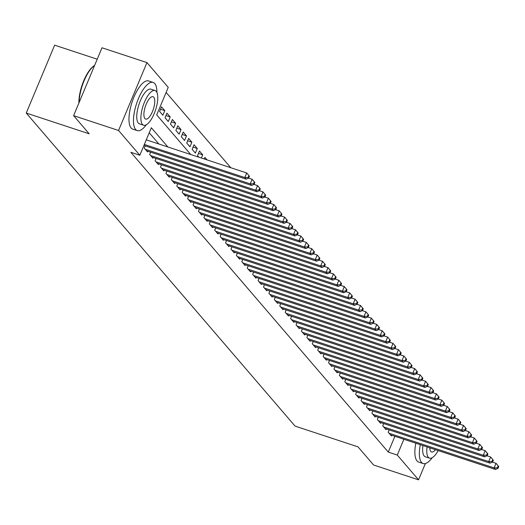 <?xml version="1.0" encoding="UTF-8"?>
<svg xmlns="http://www.w3.org/2000/svg" width="525" height="525" viewBox="0 0 525 525"><rect width="100%" height="100%" fill="white"/><g stroke="black" fill="none" stroke-linecap="round" stroke-linejoin="round"><path stroke-width="0.79" d="M97.217 59.207L54.646 45.17L26.25 113.059L295.076 426.11L358.011 446.86L373.597 465.006L418.55 479.83L397.274 455.057L403.883 439.267M26.25 113.059L89.184 133.809L73.605 115.657L102.001 47.775L146.954 62.593L168.23 87.367L156.719 114.89L190.739 154.514M230.777 167.711L166.117 92.42M389.117 429.877L388.159 432.167L391.414 435.953L391.702 435.258M383.696 423.563L382.738 425.854L385.993 429.64L386.282 428.945M378.276 417.257L377.317 419.541L380.572 423.327L380.861 422.632M372.855 410.944L371.897 413.227L375.152 417.014L375.441 416.318M367.434 404.631L366.476 406.914L369.731 410.708L370.02 410.005M362.014 398.317L361.062 400.608L364.311 404.394L364.599 403.699M356.593 392.011L355.642 394.295L358.89 398.081L359.185 397.386M351.179 385.698L350.221 387.982L353.469 391.768L353.765 391.072M345.758 379.385L344.8 381.668L348.049 385.455L348.344 384.759M340.338 373.072L339.38 375.362L342.635 379.148L342.923 378.453M334.917 366.758L333.959 369.049L337.214 372.835L337.503 372.14M329.497 360.452L328.538 362.736L331.793 366.522L332.082 365.827M324.076 354.139L323.118 356.423L326.373 360.209L326.662 359.513M318.655 347.826L317.697 350.116L320.952 353.902L321.241 353.207M313.235 341.512L312.283 343.803L315.532 347.589L315.82 346.894M307.814 335.206L306.863 337.49L310.111 341.276L310.406 340.581M302.4 328.893L301.442 331.177L304.69 334.963L304.986 334.267M296.979 322.58L296.021 324.863L299.27 328.65L299.565 327.954M291.559 316.267L290.601 318.557L293.856 322.343L294.144 321.648M286.138 309.96L285.18 312.244L288.435 316.03L288.724 315.335M280.717 303.647L279.759 305.931L283.014 309.717L283.303 309.022M275.297 297.334L274.339 299.618L277.594 303.404L277.882 302.708M269.876 291.021L268.918 293.311L272.173 297.098L272.462 296.402M264.456 284.707L263.504 286.998L266.752 290.784L267.041 290.089M259.035 278.401L258.083 280.685L261.332 284.471L261.627 283.776M253.621 272.088L252.663 274.372L255.911 278.158L256.207 277.463M248.2 265.775L247.242 268.065L250.491 271.852L250.786 271.156M242.78 259.462L241.822 261.752L245.077 265.538L245.365 264.843M237.359 253.155L236.401 255.439L239.656 259.225L239.945 258.53M231.938 246.842L230.98 249.126L234.235 252.912L234.524 252.217M226.518 240.529L225.56 242.812L228.815 246.599L229.103 245.903M221.097 234.216L220.139 236.506L223.394 240.293L223.683 239.597M215.677 227.902L214.725 230.193L217.973 233.979L218.262 233.284M210.256 221.596L209.304 223.88L212.553 227.666L212.848 226.971M204.842 215.283L203.884 217.567L207.132 221.353L207.427 220.657M199.421 208.97L198.463 211.26L201.712 215.047L202.007 214.351M194.001 202.657L193.043 204.947L196.298 208.733L196.586 208.038M188.58 196.35L187.622 198.634L190.877 202.42L191.166 201.725M183.159 190.037L182.201 192.321L185.456 196.107L185.745 195.412M177.739 183.724L176.781 186.014L180.036 189.801L180.324 189.105M172.318 177.411L171.36 179.701L174.615 183.488L174.904 182.792M166.898 171.104L165.946 173.388L169.194 177.174L169.483 176.479M161.477 164.791L160.525 167.075L163.774 170.861L164.069 170.166M156.063 158.478L155.105 160.762L158.353 164.548L158.648 163.852M150.642 152.165L149.684 154.455L152.933 158.242L153.228 157.546M145.222 145.852L144.263 148.142L147.518 151.928L147.807 151.233M160.532 109.246L164.784 110.644L161.529 106.857L159.613 111.444L162.868 115.231L164.784 110.644M165.952 115.559L170.205 116.957L166.95 113.17L165.034 117.757L168.282 121.544L170.205 116.957M171.373 121.866L175.626 123.27L172.371 119.483L170.454 124.071L173.703 127.857L175.626 123.27M176.794 128.179L181.046 129.583L177.791 125.797L175.875 130.384L179.123 134.17L181.046 129.583M182.214 134.492L186.467 135.89L183.212 132.103L181.296 136.69L184.544 140.477L186.467 135.89M187.635 140.805L191.881 142.203L188.632 138.416L186.716 143.003L189.965 146.79L191.881 142.203M193.056 147.112L197.302 148.516L194.053 144.729L192.13 149.317L195.385 153.103L197.302 148.516M198.476 153.425L202.722 154.829L199.474 151.042L197.551 155.63L198.909 157.205M207.08 159.902L204.894 157.349L204.218 158.957M201.383 158.025L202.722 154.829M167.862 146.967L151.344 127.732L139.834 155.256L130.843 152.289L388.283 452.091L394.892 436.308M158.872 144.007L149.231 132.779M73.605 115.657L118.558 130.482L146.954 62.593M425.355 463.555L418.55 479.83M388.283 452.091L397.274 455.057M139.834 155.256L118.558 130.482M144.355 144.441L244.808 177.555L246.159 179.137L143.942 145.432M146.272 139.853L246.724 172.974L249.434 176.223L248.889 175.593L248.128 177.424L248.666 178.06L249.434 176.223M248.128 177.424L244.808 177.555L246.724 172.974L248.889 175.593M246.159 179.137L248.666 178.06M78.901 103.005A24.754 8.892 -71.8 0 1 94.257 65.671A24.754 8.892 -71.8 0 1 94.572 65.494M94.257 65.671L94.598 65.468A25.358 9.109 108.2 0 0 79.15 102.401M156.942 92.518A25.358 9.109 108.2 0 0 154.79 83.587A25.358 9.109 108.2 0 0 153.136 82.438A25.358 9.109 108.2 0 0 137.438 101.122A25.358 9.109 108.2 0 0 135.601 129.458A25.358 9.109 108.2 0 0 137.255 130.607A25.358 9.109 108.2 0 0 146.311 124.766M153.136 82.438L148.641 80.955A25.358 9.109 108.2 0 0 132.943 99.638A25.358 9.109 108.2 0 0 131.106 127.975A25.358 9.109 108.2 0 0 132.759 129.124L137.255 130.607M143.614 125.226L139.479 123.867A18.257 6.562 -71.8 0 1 138.292 123.034A18.257 6.562 -71.8 0 1 139.611 102.631A18.257 6.562 -71.8 0 1 150.918 89.184L155.052 90.543A18.257 6.562 108.2 0 0 143.745 103.996A18.257 6.562 108.2 0 0 142.426 124.399A18.257 6.562 108.2 0 0 143.614 125.226A18.257 6.562 108.2 0 0 154.921 111.779A18.257 6.562 108.2 0 0 156.24 91.376A18.257 6.562 108.2 0 0 155.052 90.543M144.88 118.525A11.767 4.226 108.2 0 0 145.648 119.063A11.767 4.226 108.2 0 0 152.933 110.394A11.767 4.226 108.2 0 0 153.786 97.243A11.767 4.226 108.2 0 0 153.018 96.712A11.767 4.226 108.2 0 0 145.733 105.381A11.767 4.226 108.2 0 0 144.88 118.525M420.315 444.688A25.358 9.109 108.2 0 0 421.503 462.394A25.358 9.109 108.2 0 0 423.157 463.549A25.358 9.109 108.2 0 0 432.206 457.708M415.82 443.205A25.358 9.109 108.2 0 0 417.008 460.911A25.358 9.109 108.2 0 0 418.661 462.066L423.157 463.549M427.081 446.919A18.257 6.562 108.2 0 0 428.328 457.334A18.257 6.562 108.2 0 0 429.516 458.167L425.381 456.803A18.257 6.562 -71.8 0 1 424.187 455.976A18.257 6.562 -71.8 0 1 422.94 445.554M429.791 447.812A11.767 4.226 108.2 0 0 430.782 451.467A11.767 4.226 108.2 0 0 431.55 451.999A11.767 4.226 108.2 0 0 435.455 449.682M429.516 458.167A18.257 6.562 108.2 0 0 438.165 450.575M145.215 149.244L250.228 183.868L251.58 185.45L146.567 150.826M248.561 178.1L252.144 179.281L254.855 182.536L254.31 181.906L253.542 183.737L254.087 184.367L254.855 182.536M253.542 183.737L250.228 183.868L252.144 179.281L254.31 181.906M251.58 185.45L254.087 184.367M150.629 155.558L255.642 190.181L257.001 191.756L151.987 157.132M253.982 184.413L257.565 185.594L260.275 188.843L259.731 188.213L258.963 190.05L259.507 190.68L260.275 188.843M258.963 190.05L255.642 190.181L257.565 185.594L259.731 188.213M257.001 191.756L259.507 190.68M156.05 161.871L261.063 196.494L262.421 198.069L157.408 163.446M259.402 190.726L262.986 191.907L265.696 195.156L265.151 194.526L264.383 196.363L264.928 196.993L265.696 195.156M264.383 196.363L261.063 196.494L262.986 191.907L265.151 194.526M262.421 198.069L264.928 196.993M161.47 168.184L266.483 202.808L267.842 204.382L162.829 169.759M264.823 197.039L268.406 198.22L271.117 201.469L270.572 200.839L269.804 202.67L270.349 203.306L271.117 201.469M269.804 202.67L266.483 202.808L268.406 198.22L270.572 200.839M267.842 204.382L270.349 203.306M166.891 174.49L271.904 209.114L273.262 210.696L168.249 176.072M270.244 203.346L273.82 204.527L276.537 207.782L275.993 207.152L275.225 208.983L275.769 209.613L276.537 207.782M275.225 208.983L271.904 209.114L273.82 204.527L275.993 207.152M273.262 210.696L275.769 209.613M172.312 180.803L277.325 215.427L278.677 217.009L173.663 182.378M275.664 209.659L279.241 210.84L281.951 214.095L281.413 213.458L280.645 215.296L281.183 215.926L281.951 214.095M280.645 215.296L277.325 215.427L279.241 210.84L281.413 213.458M278.677 217.009L281.183 215.926M177.732 187.117L282.745 221.74L284.097 223.315L179.084 188.692M281.085 215.972L284.662 217.153L287.372 220.402L286.834 219.772L286.066 221.609L286.604 222.239L287.372 220.402M286.066 221.609L282.745 221.74L284.662 217.153L286.834 219.772M284.097 223.315L286.604 222.239M183.153 193.43L288.166 228.053L289.518 229.628L184.505 195.005M286.499 222.285L290.082 223.466L292.793 226.715L292.254 226.085L291.487 227.922L292.025 228.552L292.793 226.715M291.487 227.922L288.166 228.053L290.082 223.466L292.254 226.085M289.518 229.628L292.025 228.552M188.573 199.736L293.587 234.36L294.938 235.942L189.925 201.318M291.92 228.598L295.503 229.773L298.213 233.028L297.668 232.398L296.907 234.229L297.445 234.859L298.213 233.028M296.907 234.229L293.587 234.36L295.503 229.773L297.668 232.398M294.938 235.942L297.445 234.859M193.994 206.049L299.007 240.673L300.359 242.255L195.346 207.631M297.34 234.905L300.923 236.086L303.634 239.341L303.089 238.704L302.321 240.542L302.866 241.172L303.634 239.341M302.321 240.542L299.007 240.673L300.923 236.086L303.089 238.704M300.359 242.255L302.866 241.172M199.408 212.363L304.421 246.986L305.78 248.561L200.767 213.938M302.761 241.218L306.344 242.399L309.054 245.648L308.51 245.018L307.742 246.855L308.287 247.485L309.054 245.648M307.742 246.855L304.421 246.986L306.344 242.399L308.51 245.018M305.78 248.561L308.287 247.485M204.829 218.676L309.842 253.299L311.2 254.874L206.187 220.251M308.182 247.531L311.765 248.712L314.475 251.961L313.93 251.331L313.162 253.168L313.707 253.798L314.475 251.961M313.162 253.168L309.842 253.299L311.765 248.712L313.93 251.331M311.2 254.874L313.707 253.798M210.249 224.982L315.262 259.606L316.621 261.188L211.608 226.564M313.602 253.844L317.185 255.025L319.896 258.274L319.351 257.644L318.583 259.475L319.128 260.111L319.896 258.274M318.583 259.475L315.262 259.606L317.185 255.025L319.351 257.644M316.621 261.188L319.128 260.111M215.67 231.295L320.683 265.919L322.042 267.501L217.028 232.877M319.023 260.151L322.606 261.332L325.316 264.587L324.772 263.957L324.004 265.788L324.548 266.418L325.316 264.587M324.004 265.788L320.683 265.919L322.606 261.332L324.772 263.957M322.042 267.501L324.548 266.418M221.091 237.608L326.104 272.232L327.456 273.807L222.442 239.183M324.443 266.464L328.02 267.645L330.73 270.893L330.192 270.263L329.424 272.101L329.963 272.731L330.73 270.893M329.424 272.101L326.104 272.232L328.02 267.645L330.192 270.263M327.456 273.807L329.963 272.731M226.511 243.922L331.524 278.545L332.876 280.12L227.863 245.497M329.864 272.777L333.441 273.958L336.151 277.207L335.613 276.577L334.845 278.414L335.383 279.044L336.151 277.207M334.845 278.414L331.524 278.545L333.441 273.958L335.613 276.577M332.876 280.12L335.383 279.044M231.932 250.235L336.945 284.858L338.297 286.433L233.284 251.81M335.278 279.09L338.861 280.271L341.572 283.52L341.033 282.89L340.266 284.721L340.804 285.357L341.572 283.52M340.266 284.721L336.945 284.858L338.861 280.271L341.033 282.89M338.297 286.433L340.804 285.357M237.352 256.541L342.366 291.165L343.717 292.747L238.704 258.123M340.699 285.397L344.282 286.578L346.992 289.833L346.447 289.203L345.686 291.034L346.224 291.664L346.992 289.833M345.686 291.034L342.366 291.165L344.282 286.578L346.447 289.203M343.717 292.747L346.224 291.664M242.773 262.854L347.786 297.478L349.138 299.06L244.125 264.429M346.119 291.71L349.702 292.891L352.413 296.146L351.868 295.509L351.1 297.347L351.645 297.977L352.413 296.146M351.1 297.347L347.786 297.478L349.702 292.891L351.868 295.509M349.138 299.06L351.645 297.977M248.187 269.168L353.2 303.791L354.559 305.366L249.546 270.743M351.54 298.023L355.123 299.204L357.833 302.452L357.289 301.822L356.521 303.66L357.066 304.29L357.833 302.452M356.521 303.66L353.2 303.791L355.123 299.204L357.289 301.822M354.559 305.366L357.066 304.29M253.608 275.481L358.621 310.104L359.979 311.679L254.966 277.056M356.961 304.336L360.544 305.517L363.254 308.766L362.709 308.136L361.942 309.973L362.486 310.603L363.254 308.766M361.942 309.973L358.621 310.104L360.544 305.517L362.709 308.136M359.979 311.679L362.486 310.603M259.028 281.787L364.042 316.411L365.4 317.993L260.387 283.369M362.381 310.649L365.964 311.824L368.675 315.079L368.13 314.449L367.362 316.28L367.907 316.91L368.675 315.079M367.362 316.28L364.042 316.411L365.964 311.824L368.13 314.449M365.4 317.993L367.907 316.91M264.449 288.1L369.462 322.724L370.821 324.306L265.808 289.682M367.802 316.956L371.385 318.137L374.095 321.392L373.551 320.755L372.783 322.593L373.327 323.223L374.095 321.392M372.783 322.593L369.462 322.724L371.385 318.137L373.551 320.755M370.821 324.306L373.327 323.223M269.87 294.413L374.883 329.037L376.235 330.612L271.222 295.988M373.223 323.269L376.799 324.45L379.509 327.698L378.971 327.068L378.203 328.906L378.742 329.536L379.509 327.698M378.203 328.906L374.883 329.037L376.799 324.45L378.971 327.068M376.235 330.612L378.742 329.536M275.29 300.727L380.303 335.35L381.655 336.925L276.642 302.302M378.643 329.582L382.22 330.763L384.93 334.012L384.392 333.382L383.624 335.219L384.162 335.849L384.93 334.012M383.624 335.219L380.303 335.35L382.22 330.763L384.392 333.382M381.655 336.925L384.162 335.849M280.711 307.033L385.724 341.657L387.076 343.238L282.063 308.615M384.057 335.895L387.64 337.076L390.351 340.325L389.812 339.695L389.045 341.526L389.583 342.162L390.351 340.325M389.045 341.526L385.724 341.657L387.64 337.076L389.812 339.695M387.076 343.238L389.583 342.162M286.132 313.346L391.145 347.97L392.497 349.552L287.483 314.928M389.478 342.202L393.061 343.383L395.771 346.638L395.233 346.008L394.465 347.839L395.003 348.469L395.771 346.638M394.465 347.839L391.145 347.97L393.061 343.383L395.233 346.008M392.497 349.552L395.003 348.469M291.552 319.659L396.565 354.283L397.917 355.858L292.904 321.234M394.898 348.515L398.482 349.696L401.192 352.951L400.647 352.314L399.879 354.152L400.424 354.782L401.192 352.951M399.879 354.152L396.565 354.283L398.482 349.696L400.647 352.314M397.917 355.858L400.424 354.782M296.966 325.973L401.979 360.596L403.338 362.171L298.325 327.548M400.319 354.828L403.902 356.009L406.613 359.258L406.068 358.627L405.3 360.465L405.845 361.095L406.613 359.258M405.3 360.465L401.979 360.596L403.902 356.009L406.068 358.627M403.338 362.171L405.845 361.095M302.387 332.286L407.4 366.909L408.758 368.484L303.745 333.861M405.74 361.141L409.323 362.322L412.033 365.571L411.488 364.941L410.721 366.772L411.265 367.408L412.033 365.571M410.721 366.772L407.4 366.909L409.323 362.322L411.488 364.941M408.758 368.484L411.265 367.408M307.808 338.592L412.821 373.216L414.179 374.798L309.166 340.174M411.16 367.447L414.743 368.629L417.454 371.884L416.909 371.254L416.141 373.085L416.686 373.715L417.454 371.884M416.141 373.085L412.821 373.216L414.743 368.629L416.909 371.254M414.179 374.798L416.686 373.715M313.228 344.905L418.241 379.529L419.6 381.111L314.587 346.48M416.581 373.761L420.164 374.942L422.874 378.197L422.33 377.56L421.562 379.398L422.107 380.028L422.874 378.197M421.562 379.398L418.241 379.529L420.164 374.942L422.33 377.56M419.6 381.111L422.107 380.028M318.649 351.218L423.662 385.842L425.014 387.417L320.001 352.793M422.002 380.074L425.578 381.255L428.288 384.503L427.75 383.873L426.983 385.711L427.521 386.341L428.288 384.503M426.983 385.711L423.662 385.842L425.578 381.255L427.75 383.873M425.014 387.417L427.521 386.341M324.069 357.532L429.083 392.155L430.434 393.73L325.421 359.107M427.422 386.387L430.999 387.568L433.709 390.817L433.171 390.187L432.403 392.024L432.941 392.654L433.709 390.817M432.403 392.024L429.083 392.155L430.999 387.568L433.171 390.187M430.434 393.73L432.941 392.654M329.49 363.838L434.503 398.462L435.855 400.043L330.842 365.42M432.843 392.7L436.419 393.875L439.13 397.13L438.592 396.5L437.824 398.331L438.362 398.961L439.13 397.13M437.824 398.331L434.503 398.462L436.419 393.875L438.592 396.5M435.855 400.043L438.362 398.961M334.911 370.151L439.924 404.775L441.276 406.357L336.262 371.733M438.257 399.007L441.84 400.188L444.55 403.443L444.012 402.806L443.244 404.644L443.783 405.274L444.55 403.443M443.244 404.644L439.924 404.775L441.84 400.188L444.012 402.806M441.276 406.357L443.783 405.274M340.331 376.464L445.344 411.088L446.696 412.663L341.683 378.039M443.678 405.32L447.261 406.501L449.971 409.749L449.426 409.119L448.658 410.957L449.203 411.587L449.971 409.749M448.658 410.957L445.344 411.088L447.261 406.501L449.426 409.119M446.696 412.663L449.203 411.587M345.745 382.777L450.758 417.401L452.117 418.976L347.104 384.352M449.098 411.633L452.681 412.814L455.392 416.062L454.847 415.433L454.079 417.27L454.624 417.9L455.392 416.062M454.079 417.27L450.758 417.401L452.681 412.814L454.847 415.433M452.117 418.976L454.624 417.9M351.166 389.084L456.179 423.708L457.538 425.289L352.524 390.666M454.519 417.946L458.102 419.127L460.812 422.376L460.267 421.746L459.5 423.577L460.044 424.213L460.812 422.376M459.5 423.577L456.179 423.708L458.102 419.127L460.267 421.746M457.538 425.289L460.044 424.213M356.587 395.397L461.6 430.021L462.958 431.602L357.945 396.979M459.939 424.252L463.523 425.434L466.233 428.689L465.688 428.059L464.92 429.89L465.465 430.52L466.233 428.689M464.92 429.89L461.6 430.021L463.523 425.434L465.688 428.059M462.958 431.602L465.465 430.52M362.007 401.71L467.02 436.334L468.379 437.909L363.366 403.285M465.36 430.566L468.943 431.747L471.653 435.002L471.109 434.365L470.341 436.203L470.886 436.833L471.653 435.002M470.341 436.203L467.02 436.334L468.943 431.747L471.109 434.365M468.379 437.909L470.886 436.833M367.428 408.023L472.441 442.647L473.799 444.222L368.78 409.598M470.781 436.879L474.357 438.06L477.067 441.308L476.529 440.678L475.762 442.516L476.3 443.146L477.067 441.308M475.762 442.516L472.441 442.647L474.357 438.06L476.529 440.678M473.799 444.222L476.3 443.146M372.848 414.337L477.862 448.96L479.213 450.535L374.2 415.912M476.201 443.192L479.778 444.373L482.488 447.622L481.95 446.992L481.182 448.822L481.72 449.459L482.488 447.622M481.182 448.822L477.862 448.96L479.778 444.373L481.95 446.992M479.213 450.535L481.72 449.459M378.269 420.643L483.282 455.267L484.634 456.848L379.621 422.225M481.622 449.498L485.198 450.68L487.909 453.935L487.371 453.305L486.603 455.136L487.141 455.766L487.909 453.935M486.603 455.136L483.282 455.267L485.198 450.68L487.371 453.305M484.634 456.848L487.141 455.766M383.69 426.956L488.703 461.58L490.055 463.162L385.042 428.531M487.036 455.812L490.619 456.993L493.329 460.248L492.791 459.611L492.023 461.449L492.562 462.079L493.329 460.248M492.023 461.449L488.703 461.58L490.619 456.993L492.791 459.611M490.055 463.162L492.562 462.079M389.11 433.269L494.123 467.893L495.475 469.468L390.462 434.844M492.457 462.125L496.04 463.306L498.75 466.554L498.205 465.924L497.438 467.762L497.982 468.392L498.75 466.554M497.438 467.762L494.123 467.893L496.04 463.306L498.205 465.924M495.475 469.468L497.982 468.392"/></g></svg>
